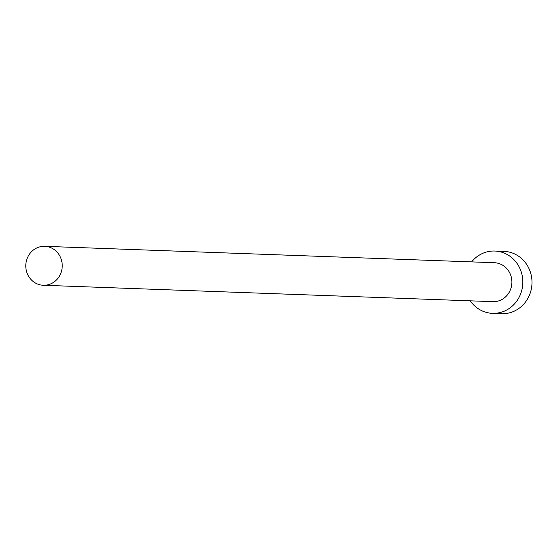 <?xml version="1.0" encoding="UTF-8"?>
<svg xmlns="http://www.w3.org/2000/svg" width="560" height="560" viewBox="0 0 560 560"><rect width="100%" height="100%" fill="white"/><g stroke="black" fill="none" stroke-linecap="round" stroke-linejoin="round"><path stroke-width="0.84" d="M60.025 275.016A19.481 18.228 -87.9 0 0 44.723 246.323A19.481 18.228 -87.9 0 0 28 256.571A19.481 18.228 -87.9 0 0 43.302 285.264A19.481 18.228 -87.9 0 0 60.025 275.016M43.302 285.264L492.954 301.658A19.481 18.228 -87.9 0 0 509.677 291.41A19.481 18.228 -87.9 0 0 494.368 262.717L44.723 246.323M470.204 300.825A31.171 29.162 -87.9 0 0 492.527 313.341A31.171 29.162 -87.9 0 0 519.281 296.94A31.171 29.162 -87.9 0 0 494.795 251.034A31.171 29.162 -87.9 0 0 471.625 261.884M492.527 313.341L501.704 313.677A31.171 29.162 -87.9 0 0 528.458 297.276A31.171 29.162 -87.9 0 0 503.972 251.37L494.795 251.034"/></g></svg>
